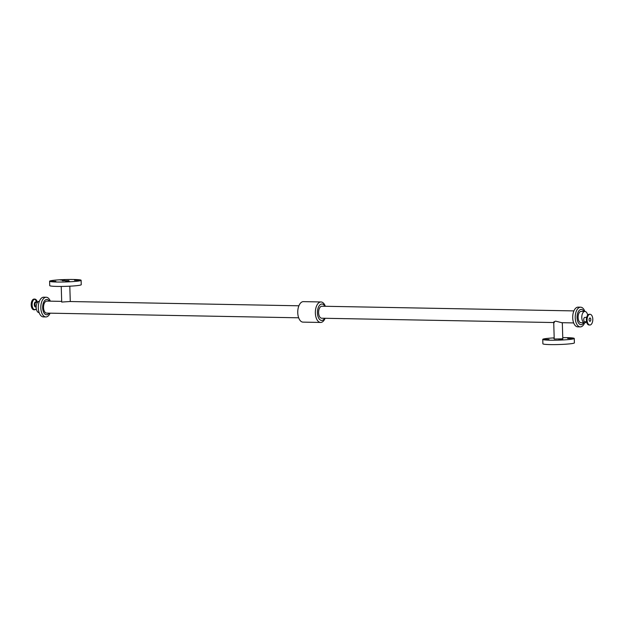 <?xml version="1.0" encoding="UTF-8"?>
<svg xmlns="http://www.w3.org/2000/svg" width="624" height="624" viewBox="0 0 624 624"><rect width="100%" height="100%" fill="white"/><g stroke="black" fill="none" stroke-linecap="round" stroke-linejoin="round"><path stroke-width="0.94" d="M55.848 281.338L51.48 281.369L55.848 281.338M78.881 280.254L74.513 280.285L78.881 280.254M64.724 279.989L60.364 280.02L64.724 279.989M69.997 281.603L65.637 281.635L69.997 281.603M563.144 339.768L558.784 339.799L563.144 339.768M572.029 338.419L567.661 338.45L572.029 338.419M548.987 339.503L544.627 339.534L548.987 339.503M554.198 338.294L553.504 338.192L554.19 338.044M36.083 299.731A5.359 2.847 91.1 0 0 34.757 299.083L34.148 299.075A5.359 2.847 91.1 0 0 31.2 304.379A5.359 2.847 91.1 0 0 33.953 309.793L34.562 309.8A5.359 2.847 91.1 0 0 34.819 309.785A5.359 2.847 91.1 0 0 35.903 309.208M62.291 280.699L68.983 280.652L62.291 280.699M298.896 305.791L69.865 301.525L61.706 302.055L61.238 286.447M52.018 280.511A15.764 1.209 -1.7 0 0 49.608 281.229A15.764 1.209 -1.7 0 0 65.395 281.962A15.764 1.209 -1.7 0 0 81.12 280.293A15.764 1.209 -1.7 0 0 69.701 279.466A15.764 1.209 -1.7 0 0 52.018 280.511M49.608 281.229L49.733 285.628A15.764 1.209 -1.7 0 0 65.528 286.361A15.764 1.209 -1.7 0 0 81.245 284.692L81.12 280.293M46.909 313.092A6.006 3.19 -88.9 0 1 46.621 313.108A6.006 3.19 -88.9 0 1 43.54 307.047A6.006 3.19 -88.9 0 1 46.847 301.096L61.682 301.376M589.898 317.998A1.654 0.881 -88.9 0 1 589.984 317.998A1.654 0.881 -88.9 0 1 590.827 319.667A1.654 0.881 -88.9 0 1 589.922 321.305A1.654 0.881 -88.9 0 1 589.072 319.706A1.654 0.881 -88.9 0 1 589.898 317.998M589.789 314.309A5.359 2.847 -88.9 0 1 590.047 314.293A5.359 2.847 -88.9 0 1 592.8 319.699A5.359 2.847 -88.9 0 1 589.852 325.01A5.359 2.847 -88.9 0 1 587.098 319.839A5.359 2.847 -88.9 0 1 589.789 314.309M586.583 321.766L584.836 321.727A2.176 1.154 -88.9 0 1 583.721 319.628A2.176 1.154 -88.9 0 1 584.813 317.39A2.176 1.154 -88.9 0 1 584.922 317.382L586.661 317.413M586.482 321.758A5.678 3.019 -88.9 0 1 584.977 322.772A5.678 3.019 -88.9 0 1 584.704 322.795A5.678 3.019 -88.9 0 1 581.786 317.062A5.678 3.019 -88.9 0 1 584.914 311.446A5.678 3.019 -88.9 0 1 587.683 315.245M562.318 322.709L562.793 338.801L554.221 339.05L553.722 322.28M554.393 322.538C553.207 322.234 553.636 321.773 555.695 321.157L561.655 322.67M562.762 337.639A15.764 1.209 178.3 0 1 574.267 338.458A15.764 1.209 178.3 0 1 558.542 340.135A15.764 1.209 178.3 0 1 542.755 339.394A15.764 1.209 178.3 0 1 545.158 338.676A15.764 1.209 178.3 0 1 554.19 337.888M574.267 338.458L574.392 342.857A15.764 1.209 178.3 0 1 558.675 344.534A15.764 1.209 178.3 0 1 542.88 343.793L542.755 339.394M321.976 318.209A6.006 3.19 -88.9 0 1 321.688 318.224A6.006 3.19 -88.9 0 1 318.607 312.164A6.006 3.19 -88.9 0 1 321.906 306.22L573.901 310.908M581.303 322.709A5.678 3.019 -88.9 0 1 581.03 322.725A5.678 3.019 -88.9 0 1 578.12 316.992A5.678 3.019 -88.9 0 1 581.24 311.376L584.914 311.446M583.752 322.78A7.644 4.064 -88.9 0 1 581.357 324.667A7.644 4.064 -88.9 0 1 577.325 314.558A7.644 4.064 -88.9 0 1 583.963 311.431M584.633 322.795A9.851 5.242 -88.9 0 1 580.749 326.859A9.851 5.242 -88.9 0 1 580.273 326.89A9.851 5.242 -88.9 0 1 575.219 316.945A9.851 5.242 -88.9 0 1 580.64 307.187A9.851 5.242 -88.9 0 1 584.844 311.446M580.273 326.89L577.762 326.843A9.851 5.242 -88.9 0 1 572.707 316.898A9.851 5.242 -88.9 0 1 578.128 307.141L580.64 307.187M324.659 318.287A8.213 4.368 -88.9 0 1 322.039 320.408A8.213 4.368 -88.9 0 1 317.717 309.488A8.213 4.368 -88.9 0 1 324.886 306.275M325.104 318.295A10.249 5.452 -88.9 0 1 321.103 322.413A10.249 5.452 -88.9 0 1 320.611 322.452A10.249 5.452 -88.9 0 1 315.354 312.101A10.249 5.452 -88.9 0 1 320.993 301.961A10.249 5.452 -88.9 0 1 325.33 306.283M320.611 322.452L303.007 322.124A10.249 5.452 -88.9 0 1 297.749 311.774A10.249 5.452 -88.9 0 1 303.389 301.634L320.993 301.961M49.14 313.154A7.644 4.064 -88.9 0 1 46.964 314.722A7.644 4.064 -88.9 0 1 42.877 304.855A7.644 4.064 -88.9 0 1 49.366 301.142M50.099 313.17A9.851 5.242 -88.9 0 1 46.348 316.906A9.851 5.242 -88.9 0 1 45.872 316.937A9.851 5.242 -88.9 0 1 40.817 306.992A9.851 5.242 -88.9 0 1 46.238 297.242A9.851 5.242 -88.9 0 1 50.318 301.166M45.872 316.937L43.36 316.891A9.851 5.242 -88.9 0 1 38.306 306.946A9.851 5.242 -88.9 0 1 43.727 297.196L46.238 297.242M39.086 312.64L39.156 312.64A5.678 3.019 -88.9 0 1 39.086 312.64A5.678 3.019 -88.9 0 1 36.176 306.907A5.678 3.019 -88.9 0 1 39.296 301.291L39.367 301.291M36.449 302.305A2.59 1.381 91.1 0 0 34.991 302.234A2.59 1.381 91.1 0 0 34.289 304.676A2.59 1.381 91.1 0 0 35.74 307.047A2.59 1.381 91.1 0 0 36.176 306.844M36.317 308.833L34.562 309.8A5.359 2.847 91.1 0 1 31.816 304.879A5.359 2.847 91.1 0 1 34.757 299.083L37.417 302.32A5.195 2.761 91.1 0 0 34.242 299.419A5.195 2.761 91.1 0 0 32.105 304.871A5.195 2.761 91.1 0 0 35.014 309.621A5.195 2.761 91.1 0 0 36.317 308.794M37.518 302.32L36.208 302.297A2.176 1.154 91.1 0 0 35.006 304.645A2.176 1.154 91.1 0 0 36.122 306.649A2.176 1.154 91.1 0 0 36.184 306.649L36.122 306.649M589.852 325.01L589.243 324.995A5.359 2.847 -88.9 0 1 586.49 319.831A5.359 2.847 -88.9 0 1 589.181 314.293A5.359 2.847 -88.9 0 1 589.438 314.278L590.047 314.293M587.917 324.347A5.195 2.761 -88.9 0 1 586.381 319.582A5.195 2.761 -88.9 0 1 588.097 314.878M70.27 301.532L69.81 286.19M298.67 317.803L46.621 313.108M589.243 324.995C585.374 325.143 585.585 313.989 589.438 314.278M573.682 322.92L561.335 322.686M553.73 322.546L321.688 318.224M584.704 322.795L581.03 322.725"/></g></svg>
